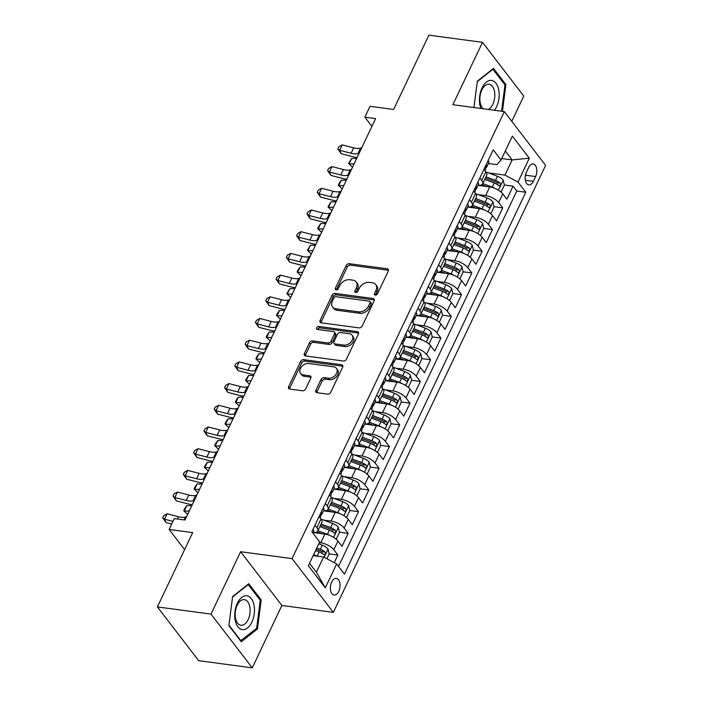 <?xml version="1.0" encoding="UTF-8"?>
<svg xmlns="http://www.w3.org/2000/svg" width="703" height="703" viewBox="0 0 703 703"><rect width="100%" height="100%" fill="white"/><g stroke="black" fill="none" stroke-linecap="round" stroke-linejoin="round"><path stroke-width="1.05" d="M375.297 295.111A1.801 1.292 -37.5 0 0 377.485 293.819L388.223 271.191A2.575 1.845 -37.5 0 0 388.17 269.337A2.575 1.845 -37.5 0 0 387.133 268.774L349.259 263.704A2.575 1.845 -37.5 0 0 346.14 265.549L335.401 288.186A1.801 1.292 -37.5 0 0 335.436 289.478A1.801 1.292 -37.5 0 0 336.166 289.873A1.801 1.292 -37.5 0 0 338.345 288.573L339.734 285.646A8.251 5.914 -37.5 0 1 349.707 279.732L352.862 280.154A8.251 5.914 -37.5 0 1 356.166 281.947A8.251 5.914 -37.5 0 1 356.359 287.879L354.962 290.805A1.801 1.292 -37.5 0 0 355.006 292.096A1.801 1.292 -37.5 0 0 355.736 292.492A1.801 1.292 -37.5 0 0 357.915 291.2L359.303 288.265A8.251 5.914 -37.5 0 1 369.277 282.36L372.432 282.782A8.251 5.914 -37.5 0 1 375.736 284.566A8.251 5.914 -37.5 0 1 375.929 290.497L374.532 293.423A1.801 1.292 -37.5 0 0 374.576 294.724A1.801 1.292 -37.5 0 0 375.297 295.111M338.793 591.364A8.41 4.772 97.6 0 0 336.342 578.384A8.41 4.772 97.6 0 0 331.658 582.066A8.41 4.772 97.6 0 0 334.11 595.046A8.41 4.772 97.6 0 0 338.793 591.364M315.893 390.288A2.575 1.845 -37.5 0 0 315.955 392.142A2.575 1.845 -37.5 0 0 316.991 392.696L327.616 394.119A2.575 1.845 -37.5 0 0 330.735 392.274L342.669 367.142A2.575 1.845 -37.5 0 0 342.607 365.288A2.575 1.845 -37.5 0 0 341.57 364.734L303.696 359.655A2.575 1.845 -37.5 0 0 300.585 361.509L288.643 386.641A2.575 1.845 -37.5 0 0 288.705 388.487A2.575 1.845 -37.5 0 0 289.741 389.049L302.58 390.771A2.575 1.845 -37.5 0 0 305.691 388.917L310.796 378.161A2.575 1.845 -37.5 0 0 310.744 376.316A2.575 1.845 -37.5 0 0 309.707 375.754L303.344 374.901A6.898 4.947 -37.5 0 1 300.576 373.407A6.898 4.947 -37.5 0 1 301.508 366.746A6.898 4.947 -37.5 0 1 308.749 363.504L333.688 366.843A6.898 4.947 -37.5 0 1 336.456 368.346A6.898 4.947 -37.5 0 1 335.516 374.998A6.898 4.947 -37.5 0 1 328.275 378.24L324.118 377.687A2.575 1.845 -37.5 0 0 321.007 379.532L315.893 390.288L317.009 391.738A2.575 1.845 -37.5 0 0 316.781 392.661M511.784 121.311L523.761 96.074L482.495 42.329L428.9 35.15L393.618 109.466L370.033 106.311L364.883 117.164L375.604 118.596L184.986 520.027L174.265 518.594L169.115 529.447L184.608 549.632M210.997 614.097L252.272 667.85L281.894 605.468L240.619 551.714L210.997 614.097L157.41 606.926L192.692 532.602L169.115 529.447M240.619 551.714L292.07 558.604L504.323 111.601L545.59 165.354L333.345 612.357L292.07 558.604M482.495 42.329L452.873 104.712L504.323 111.601M359.066 327.879A2.575 1.845 -37.5 0 0 362.186 326.034L374.119 300.902A2.575 1.845 -37.5 0 0 374.058 299.047A2.575 1.845 -37.5 0 0 373.029 298.494L335.146 293.415A2.575 1.845 -37.5 0 0 332.036 295.269L320.102 320.401A2.575 1.845 -37.5 0 0 320.155 322.246A2.575 1.845 -37.5 0 0 321.192 322.809L359.066 327.879M358.389 334.022L346.456 359.154A2.575 1.845 -37.5 0 1 343.345 360.999L305.462 355.929A2.575 1.845 -37.5 0 1 304.434 355.366A2.575 1.845 -37.5 0 1 304.373 353.521L309.478 342.765A2.575 1.845 -37.5 0 1 312.598 340.911L327.958 342.967A2.575 1.845 -37.5 0 0 331.069 341.122L334.461 333.987A2.575 1.845 -37.5 0 0 334.4 332.132A2.575 1.845 -37.5 0 0 333.371 331.579L317.378 329.435A1.801 1.292 -37.5 0 1 316.649 329.039A1.801 1.292 -37.5 0 1 316.895 327.299A1.801 1.292 -37.5 0 1 318.793 326.456L357.3 331.614A2.575 1.845 -37.5 0 1 358.337 332.168A2.575 1.845 -37.5 0 1 358.389 334.022M252.272 667.85L198.677 660.671L157.41 606.926M334.259 562.699L337.888 555.054L329.18 553.885M321.113 552.804L322.633 553.006M319.355 542.593L320.779 542.786A10.51 4.253 25.4 0 1 333.82 549.746L337.941 541.064L342.01 546.372L348.196 533.349L339.479 532.18M331.421 531.108L332.941 531.31M323.626 520.088L331.087 521.09A10.51 4.253 25.4 0 1 344.119 528.05L348.24 519.368L352.317 524.675L358.495 511.652L349.786 510.483M341.72 509.403L343.24 509.605M333.934 498.392L341.386 499.394A10.51 4.253 25.4 0 1 354.426 506.353L358.548 497.671L362.616 502.97L368.803 489.956L360.085 488.787M352.027 487.706L353.547 487.908M344.233 476.696L351.693 477.689A10.51 4.253 25.4 0 1 364.725 484.648L368.847 475.966L372.924 481.274L379.102 468.251L370.393 467.091M362.326 466.01L363.846 466.212M354.54 454.99L361.992 455.992A10.51 4.253 25.4 0 1 375.033 462.952L379.154 454.27L383.223 459.577L389.409 446.554L380.692 445.386M372.634 444.305L374.154 444.516M364.839 433.294L372.3 434.296A10.51 4.253 25.4 0 1 385.332 441.256L389.453 432.573L393.531 437.872L399.708 424.858L391 423.689M382.933 422.608L384.453 422.811M375.147 411.598L382.599 412.591A10.51 4.253 25.4 0 1 395.64 419.55L399.761 410.877L403.83 416.176L410.016 403.153L401.299 401.993M393.241 400.912L394.761 401.114M385.446 389.893L392.907 390.894A10.51 4.253 25.4 0 1 405.939 397.854L410.06 389.172L414.137 394.48L420.315 381.457L411.606 380.288M403.54 379.207L405.069 379.418M395.754 368.196L403.206 369.198A10.51 4.253 25.4 0 1 416.246 376.158L420.368 367.476L424.436 372.775L430.623 359.76L421.905 358.592M413.847 357.511L415.368 357.713M406.053 346.5L413.513 347.493A10.51 4.253 25.4 0 1 426.545 354.453L430.667 345.779L434.744 351.078L440.922 338.055L432.213 336.895M424.146 335.814L425.675 336.016M416.361 324.795L423.812 325.797A10.51 4.253 25.4 0 1 436.853 332.756L440.974 324.074L445.043 329.382L451.229 316.359L442.512 315.19M434.454 314.109L435.974 314.32M426.659 303.098L434.12 304.1A10.51 4.253 25.4 0 1 447.152 311.06L451.273 302.378L455.351 307.677L461.528 294.662L452.82 293.494M444.753 292.413L446.282 292.615M436.967 281.402L444.419 282.395A10.51 4.253 25.4 0 1 457.46 289.355L461.581 280.682L465.65 285.98L471.836 272.957L463.119 271.797M455.061 270.717L456.581 270.919M447.266 259.697L454.727 260.699A10.51 4.253 25.4 0 1 467.759 267.658L471.88 258.976L475.957 264.284L482.135 251.261L473.427 250.092M465.36 249.011L466.889 249.222M457.574 238.001L465.026 239.002A10.51 4.253 25.4 0 1 478.066 245.962L482.188 237.28L486.256 242.579L492.443 229.565L483.726 228.396M475.667 227.315L477.188 227.517M467.873 216.304L475.333 217.297A10.51 4.253 25.4 0 1 488.374 224.257L492.495 215.584L496.564 220.883L502.742 207.86L498.673 202.561A10.51 4.253 -154.6 0 0 485.641 195.601L478.181 194.599M485.975 205.619L487.495 205.821M494.033 206.7L502.742 207.86M337.941 541.064A10.51 4.253 -154.6 0 0 324.9 534.113L313.186 532.54M348.24 519.368A10.51 4.253 -154.6 0 0 335.208 512.408L323.494 510.844M358.548 497.671A10.51 4.253 -154.6 0 0 345.507 490.712L333.793 489.139M368.847 475.966A10.51 4.253 -154.6 0 0 355.815 469.015L344.101 467.442M379.154 454.27A10.51 4.253 -154.6 0 0 366.114 447.31L354.4 445.746M389.453 432.573A10.51 4.253 -154.6 0 0 376.421 425.614L364.708 424.041M399.761 410.877A10.51 4.253 -154.6 0 0 386.72 403.917L375.007 402.344M410.06 389.172A10.51 4.253 -154.6 0 0 397.028 382.212L385.314 380.648M420.368 367.476A10.51 4.253 -154.6 0 0 407.327 360.516L395.613 358.943M430.667 345.779A10.51 4.253 -154.6 0 0 417.635 338.82L405.921 337.247M440.974 324.074A10.51 4.253 -154.6 0 0 427.934 317.115L416.22 315.55M451.273 302.378A10.51 4.253 -154.6 0 0 438.241 295.418L426.528 293.845M461.581 280.682A10.51 4.253 -154.6 0 0 448.54 273.722L436.827 272.149M471.88 258.976A10.51 4.253 -154.6 0 0 458.848 252.017L447.134 250.453M482.188 237.28A10.51 4.253 -154.6 0 0 469.147 230.32L457.442 228.756M492.495 215.584A10.51 4.253 -154.6 0 0 479.455 208.624L467.741 207.051M528.665 167.542L526.398 172.314A8.146 4.622 97.6 0 0 528.779 184.889A8.146 4.622 97.6 0 0 533.313 181.321L535.581 176.55A8.146 4.622 97.6 0 0 533.208 163.975A8.146 4.622 97.6 0 0 528.665 167.542M309.531 563.27L316.394 572.207L323.6 557.013L336.64 563.973L344.444 574.14L525.791 192.235L517.979 182.068L504.947 175.109L488.48 172.903M336.64 563.973L325.304 587.84L308.353 565.766L319.689 541.89L311.877 531.723L493.216 149.818L501.028 159.985L512.364 136.118L529.315 158.201L517.979 182.068M338.53 566.433L516.784 191.031L513.049 186.163L506.863 199.186L502.794 193.879A10.51 4.253 -154.6 0 0 489.763 186.919L478.049 185.355M478.119 185.205A10.51 4.253 -154.6 0 0 482.636 183.843A10.51 4.253 -154.6 0 0 481.722 180.478L479.833 178.017M482.636 183.843L486.757 175.161A10.51 4.253 -154.6 0 0 485.843 171.804L483.954 169.335M314.97 525.203L316.86 527.663A10.51 4.253 25.4 0 1 317.782 531.029A10.51 4.253 25.4 0 1 313.257 532.391M317.782 531.029L321.904 522.347A10.51 4.253 -154.6 0 0 320.99 518.99L319.092 516.529M325.278 503.506L327.167 505.967A10.51 4.253 25.4 0 1 328.081 509.324A10.51 4.253 25.4 0 1 323.565 510.686M328.081 509.324L332.203 500.65A10.51 4.253 -154.6 0 0 331.289 497.285L329.399 494.824M335.577 481.81L337.475 484.27A10.51 4.253 25.4 0 1 338.389 487.627A10.51 4.253 25.4 0 1 333.863 488.989M338.389 487.627L342.51 478.945A10.51 4.253 -154.6 0 0 341.596 475.588L339.698 473.128M345.885 460.105L347.774 462.565A10.51 4.253 25.4 0 1 348.688 465.931A10.51 4.253 25.4 0 1 344.171 467.293M348.688 465.931L352.809 457.249A10.51 4.253 -154.6 0 0 351.895 453.892L350.006 451.431M356.184 438.408L358.082 440.869A10.51 4.253 25.4 0 1 358.996 444.226A10.51 4.253 25.4 0 1 354.479 445.588M358.996 444.226L363.117 435.552A10.51 4.253 -154.6 0 0 362.203 432.187L360.305 429.726M366.491 416.712L368.381 419.173A10.51 4.253 25.4 0 1 369.295 422.529A10.51 4.253 25.4 0 1 364.778 423.891M369.295 422.529L373.416 413.847A10.51 4.253 -154.6 0 0 372.502 410.49L370.613 408.03L374.884 399.286A6.96 2.821 25.4 0 1 375.437 401.439L373.478 405.569A6.96 2.821 -154.6 0 0 373.504 404.471L373.249 404.225M376.79 395.007L378.689 397.476A10.51 4.253 25.4 0 1 379.602 400.833A10.51 4.253 25.4 0 1 375.086 402.195M379.602 400.833L383.724 392.151A10.51 4.253 -154.6 0 0 382.81 388.794L380.912 386.334M387.098 373.311L388.987 375.771A10.51 4.253 25.4 0 1 389.91 379.128A10.51 4.253 25.4 0 1 385.385 380.49M389.91 379.128L394.031 370.455A10.51 4.253 -154.6 0 0 393.109 367.089L391.219 364.629L395.385 355.867M397.406 351.614L399.295 354.075A10.51 4.253 25.4 0 1 400.209 357.432A10.51 4.253 25.4 0 1 395.692 358.794M400.209 357.432L404.33 348.75A10.51 4.253 -154.6 0 0 403.417 345.393L401.527 342.932M407.705 329.909L409.594 332.378A10.51 4.253 25.4 0 1 410.517 335.735A10.51 4.253 25.4 0 1 405.991 337.097M410.517 335.735L414.638 327.053A10.51 4.253 -154.6 0 0 413.716 323.696L411.826 321.236M418.013 308.213L419.902 310.673A10.51 4.253 25.4 0 1 420.816 314.03A10.51 4.253 25.4 0 1 416.299 315.392M420.816 314.03L424.937 305.357A10.51 4.253 -154.6 0 0 424.023 302L422.134 299.531M428.312 286.516L430.201 288.977A10.51 4.253 25.4 0 1 431.124 292.334A10.51 4.253 25.4 0 1 426.598 293.696M431.124 292.334L435.245 283.652A10.51 4.253 -154.6 0 0 434.322 280.295L432.433 277.834M438.619 264.811L440.509 267.281A10.51 4.253 25.4 0 1 441.422 270.637A10.51 4.253 25.4 0 1 436.906 271.999M441.422 270.637L445.544 261.955A10.51 4.253 -154.6 0 0 444.63 258.599L442.741 256.138L446.897 247.368M448.918 243.115L450.808 245.575A10.51 4.253 25.4 0 1 451.73 248.941A10.51 4.253 25.4 0 1 447.205 250.303M451.73 248.941L455.852 240.259A10.51 4.253 -154.6 0 0 454.929 236.902L453.04 234.433L457.31 225.698A6.96 2.821 25.4 0 1 457.864 227.851L455.904 231.972A6.96 2.821 -154.6 0 0 455.931 230.874L455.676 230.637M459.226 221.419L461.115 223.879A10.51 4.253 25.4 0 1 462.029 227.236A10.51 4.253 25.4 0 1 457.512 228.598M462.029 227.236L466.151 218.554A10.51 4.253 -154.6 0 0 465.237 215.197L463.347 212.737L467.504 203.975M469.525 199.714L471.414 202.183A10.51 4.253 25.4 0 1 472.337 205.54A10.51 4.253 25.4 0 1 467.811 206.902M472.337 205.54L476.458 196.858A10.51 4.253 -154.6 0 0 475.536 193.501L473.646 191.04M488.374 224.257L492.443 229.565M478.066 245.962L482.135 251.261M467.759 267.658L471.836 272.957M457.46 289.355L461.528 294.662M447.152 311.06L451.229 316.359M436.853 332.756L440.922 338.055M426.545 354.453L430.623 359.76M416.246 376.158L420.315 381.457M405.939 397.854L410.016 403.153M395.64 419.55L399.708 424.858M385.332 441.256L389.409 446.554M375.033 462.952L379.102 468.251M364.725 484.648L368.803 489.956M354.426 506.353L358.495 511.652M344.119 528.05L348.196 533.349M333.82 549.746L337.888 555.054M323.6 557.013L313.169 555.616M504.947 175.109L512.153 159.924L505.299 150.987M501.722 158.518L512.153 159.924L529.315 158.201M488.418 163.509L496.916 164.651L501.028 159.985M281.894 605.468L333.345 612.357M364.883 117.164L371.922 126.338M496.274 183.914L497.794 184.124M504.341 184.994L513.049 186.163M516.784 191.031L525.791 192.235M325.304 587.84L316.394 572.207M502.452 111.355L505.896 84.562L493.462 68.376L477.311 81.223L473.927 107.533M241.296 641.804L257.456 628.957L261.182 599.923L248.757 583.736L232.605 596.583L228.87 625.608L241.296 641.804M504.561 84.386L505.896 84.562M259.855 599.738L261.182 599.923M256.156 628.781L257.456 628.957M375.551 295.128A1.801 1.292 -37.5 0 1 375.648 294.873L377.045 291.947A8.251 5.914 -37.5 0 0 376.852 286.024L375.736 284.566M356.166 281.947L357.282 283.397A8.251 5.914 -37.5 0 1 357.476 289.328L356.078 292.255A1.801 1.292 -37.5 0 0 355.982 292.501M388.46 270.268A2.575 1.845 -37.5 0 0 388.249 270.233L350.375 265.154A2.575 1.845 -37.5 0 0 347.256 267.008L336.509 289.636A1.801 1.292 -37.5 0 0 336.412 289.882M374.348 299.979A2.575 1.845 -37.5 0 0 374.145 299.944L336.262 294.873A2.575 1.845 -37.5 0 0 333.152 296.719L321.218 321.851A2.575 1.845 -37.5 0 0 320.981 322.774M370.059 302.852A1.801 1.292 -37.5 0 0 370.015 301.552A1.801 1.292 -37.5 0 0 369.295 301.165L336.052 296.71A1.801 1.292 -37.5 0 0 333.863 298.002L332.405 301.086A8.251 5.914 -37.5 0 0 332.589 307.018A8.251 5.914 -37.5 0 0 335.902 308.81L358.627 311.851A8.251 5.914 -37.5 0 0 368.592 305.937L370.059 302.852L371.175 304.302A1.801 1.292 -37.5 0 0 371.131 303.002L370.015 301.552M332.589 307.018L333.705 308.468A8.251 5.914 -37.5 0 0 337.009 310.26L335.902 308.81M371.175 304.302L369.708 307.387A8.251 5.914 -37.5 0 1 359.743 313.301L337.009 310.26M334.4 332.132L335.516 333.591A2.575 1.845 -37.5 0 1 335.577 335.436L332.185 342.572A2.575 1.845 -37.5 0 1 329.074 344.426L313.714 342.37A2.575 1.845 -37.5 0 0 310.594 344.215L305.489 354.971A2.575 1.845 -37.5 0 0 305.26 355.894M358.627 333.099A2.575 1.845 -37.5 0 0 358.416 333.064L319.909 327.906A1.801 1.292 -37.5 0 0 317.624 329.47M343.899 345.103A6.898 4.947 -37.5 0 0 351.14 341.86A6.898 4.947 -37.5 0 0 352.071 335.208A6.898 4.947 -37.5 0 0 349.312 333.714L340.524 332.537A2.575 1.845 -37.5 0 0 337.405 334.382L334.022 341.517A2.575 1.845 -37.5 0 0 334.074 343.372A2.575 1.845 -37.5 0 0 335.111 343.925L343.899 345.103L345.015 346.561A6.898 4.947 -37.5 0 0 352.256 343.319A6.898 4.947 -37.5 0 0 353.187 336.658L352.071 335.208M334.074 343.372L335.19 344.822A2.575 1.845 -37.5 0 0 336.227 345.384L335.111 343.925M345.015 346.561L336.227 345.384M336.456 368.346L337.572 369.796A6.898 4.947 -37.5 0 1 336.632 376.448A6.898 4.947 -37.5 0 1 329.391 379.69L325.234 379.137A2.575 1.845 -37.5 0 0 322.123 380.982L317.009 391.738M300.576 373.407L301.692 374.857A6.898 4.947 -37.5 0 0 304.452 376.351L303.344 374.901M311.025 377.247A2.575 1.845 -37.5 0 0 310.823 377.203L304.452 376.351M342.897 366.219A2.575 1.845 -37.5 0 0 342.686 366.184L304.812 361.114A2.575 1.845 -37.5 0 0 301.692 362.959L289.759 388.091A2.575 1.845 -37.5 0 0 289.531 389.014M500.237 191.418L501.283 191.647L504.367 185.144L503.172 180.065A6.96 2.821 -154.6 0 0 497.452 176.277L485.958 171.954M494.974 188.413A6.96 2.821 -154.6 0 0 492.302 187.13L482.776 183.545M486.652 186.506L481.827 184.687M484.736 179.423L494.262 183.008A6.96 2.821 25.4 0 1 498.875 185.671C500.501 185.97 500.905 185.1 500.114 183.061A6.96 2.821 -154.6 0 0 495.501 180.399L485.975 176.822M485.369 178.096L495.545 181.919A3.55 1.432 25.4 0 1 497.03 182.648L500.114 183.061M498.875 185.671L499.446 185.952M351.641 158.518L349.066 163.94L348.609 163.474L351.641 158.518L356.702 158.395M352.519 167.209L349.066 163.94L354.127 163.825M501.283 191.647L500.387 191.532M488.11 160.574L488.225 160.6A6.96 2.821 25.4 0 1 488.778 162.753L486.819 166.875A6.96 2.821 -154.6 0 0 486.836 165.776L486.59 165.539M485.509 167.727L485.72 167.674A6.96 2.821 -154.6 0 0 486.819 166.875M486.195 165.688L486.836 165.776C485.922 165.574 485.509 166.435 485.606 168.377A6.96 2.821 25.4 0 1 485.58 169.476L485 170.706M359.145 153.245L357.959 153.606A13.137 5.316 25.4 0 1 351.105 153.263L339.672 150.319L341.201 153.702L352.634 156.646A19.702 7.979 -154.6 0 0 357.133 157.49M361.729 147.815L360.534 148.184A13.137 5.316 25.4 0 1 353.679 147.841L342.247 144.897L339.672 150.319L337.862 148.922L338.899 146.751L342.247 144.897M341.201 153.702L337.862 148.922M494.455 110.283A17.074 9.693 97.6 0 0 496.555 106.794A17.074 9.693 97.6 0 0 496.002 83.253A17.074 9.693 97.6 0 0 482.056 87.91A17.074 9.693 97.6 0 0 480.94 108.473M488.26 109.448A12.926 7.338 97.6 0 0 492.847 104.237A12.926 7.338 97.6 0 0 489.068 84.281A12.926 7.338 97.6 0 0 481.863 89.94A12.926 7.338 97.6 0 0 483.225 108.78M473.945 107.533L477.267 81.671L492.917 69.228L504.965 84.905L501.582 111.241M492.478 69.166L492.917 69.228M254.029 605.213A17.074 9.693 97.6 0 0 241.674 597.48A17.074 9.693 97.6 0 0 235.171 620.204A17.074 9.693 97.6 0 0 247.526 627.937A17.074 9.693 97.6 0 0 254.029 605.213M249.785 606.777A12.926 7.338 97.6 0 0 244.363 599.633A12.926 7.338 97.6 0 0 237.183 605.248A12.926 7.338 97.6 0 0 235.514 618.122A12.926 7.338 97.6 0 0 240.927 625.257A12.926 7.338 97.6 0 0 248.115 619.651A12.926 7.338 97.6 0 0 249.785 606.777M240.988 640.837L228.95 625.152L232.561 597.023L248.212 584.58L260.251 600.265L256.639 628.394L240.514 640.776M247.772 584.518L248.212 584.58M489.929 213.114L490.975 213.352L494.068 206.84L492.865 201.761A6.96 2.821 -154.6 0 0 487.153 197.982L475.65 193.65M484.675 210.109A6.96 2.821 -154.6 0 0 482.003 208.826L472.478 205.241M476.353 208.202L471.52 206.392M474.428 201.12L483.954 204.705A6.96 2.821 25.4 0 1 488.567 207.367C490.193 207.666 490.606 206.796 489.806 204.766A6.96 2.821 -154.6 0 0 485.193 202.104L475.667 198.518M475.061 199.793L485.237 203.624A3.55 1.432 25.4 0 1 486.722 204.353L489.806 204.766M488.567 207.367L489.139 207.649M341.333 180.214L338.758 185.636L338.31 185.179L339.338 183.008L341.333 180.214L346.394 180.1M342.212 188.905L338.758 185.636L343.82 185.522M490.975 213.352L490.079 213.229M479.622 234.811L480.676 235.048L483.761 228.537L482.566 223.466A6.96 2.821 -154.6 0 0 476.845 219.679L465.351 215.355M474.367 231.814A6.96 2.821 -154.6 0 0 471.695 230.531L462.17 226.946M466.045 229.907L461.221 228.088M464.129 222.825L473.655 226.401A6.96 2.821 25.4 0 1 478.268 229.064C479.885 229.363 480.298 228.501 479.508 226.463A6.96 2.821 -154.6 0 0 474.894 223.8L465.368 220.215M464.762 221.489L474.938 225.32A3.55 1.432 25.4 0 1 476.423 226.05L479.508 226.463M478.268 229.064L478.84 229.345M331.034 201.91L328.45 207.341L328.002 206.875L331.034 201.91L336.096 201.796M331.913 210.61L328.45 207.341L333.521 207.218M480.676 235.048L479.78 234.925M469.323 256.516L470.369 256.744L473.462 250.242L472.258 245.162A6.96 2.821 -154.6 0 0 466.546 241.375L455.043 237.052M464.068 253.511A6.96 2.821 -154.6 0 0 461.396 252.228L451.871 248.642M455.746 251.604L450.913 249.785M453.822 244.521L463.347 248.106A6.96 2.821 25.4 0 1 467.961 250.769C469.586 251.068 469.999 250.198 469.2 248.159A6.96 2.821 -154.6 0 0 464.586 245.496L455.061 241.92M454.454 243.194L464.63 247.017A3.55 1.432 25.4 0 1 466.115 247.746L469.2 248.159M467.961 250.769L468.532 251.05M320.726 223.616L318.151 229.037L317.703 228.572L318.731 226.401L320.726 223.616L325.788 223.492M321.605 232.306L318.151 229.037L323.213 228.923M470.369 256.744L469.472 256.63M459.015 278.212L460.07 278.45L463.154 271.938L461.959 266.859A6.96 2.821 -154.6 0 0 456.238 263.08L444.744 258.748M453.76 275.207A6.96 2.821 -154.6 0 0 451.089 273.924L441.563 270.339M445.438 273.3L440.614 271.49M443.523 266.217L453.048 269.803A6.96 2.821 25.4 0 1 457.662 272.465C459.279 272.764 459.692 271.894 458.901 269.864A6.96 2.821 -154.6 0 0 454.287 267.202L444.753 263.616M444.155 264.89L454.331 268.722A3.55 1.432 25.4 0 1 455.816 269.451L458.901 269.864M457.662 272.465L458.233 272.746M310.427 245.312L307.844 250.734L307.396 250.277L310.427 245.312L315.489 245.198M311.306 254.003L307.844 250.734L312.914 250.619M460.07 278.45L459.173 278.326M477.812 182.27L477.917 182.297A6.96 2.821 25.4 0 1 478.471 184.45L476.52 188.571A6.96 2.821 -154.6 0 0 476.537 187.473L476.291 187.235M475.21 189.432L475.421 189.371A6.96 2.821 -154.6 0 0 476.52 188.571M475.896 187.393L476.537 187.473C475.615 187.27 475.202 188.14 475.298 190.082A6.96 2.821 25.4 0 1 475.281 191.181L474.701 192.402M348.846 174.942L347.66 175.302A13.137 5.316 25.4 0 1 340.797 174.968L329.373 172.024L330.902 175.399L342.326 178.351A19.702 7.979 -154.6 0 0 346.834 179.186M351.421 169.52L350.235 169.88A13.137 5.316 25.4 0 1 343.372 169.537L331.948 166.593L329.373 172.024L327.563 170.627L328.591 168.456L331.948 166.593M330.902 175.399L327.563 170.627M467.539 203.975L467.618 204.002A6.96 2.821 25.4 0 1 468.172 206.146L466.212 210.276A6.96 2.821 -154.6 0 0 466.23 209.178L465.984 208.94M464.903 211.128L465.114 211.067A6.96 2.821 -154.6 0 0 466.212 210.276M465.588 209.09L466.23 209.178C465.316 208.967 464.903 209.837 464.999 211.779A6.96 2.821 25.4 0 1 464.973 212.877L464.393 214.107M338.538 196.638L337.352 197.007A13.137 5.316 25.4 0 1 330.498 196.664L319.065 193.72L320.594 197.104L332.027 200.047A19.702 7.979 -154.6 0 0 336.526 200.882M341.122 191.216L339.927 191.576A13.137 5.316 25.4 0 1 333.073 191.242L321.64 188.29L319.065 193.72L317.255 192.323L318.292 190.153L321.64 188.29M320.594 197.104L317.255 192.323M454.604 232.825L454.815 232.763A6.96 2.821 -154.6 0 0 455.904 231.972M455.289 230.786L455.931 230.874C455.008 230.672 454.595 231.533 454.692 233.475A6.96 2.821 25.4 0 1 454.674 234.574L454.094 235.804M328.239 218.343L327.053 218.703A13.137 5.316 25.4 0 1 320.19 218.361L308.766 215.417L310.295 218.8L321.719 221.744A19.702 7.979 -154.6 0 0 326.227 222.587M330.814 212.912L329.628 213.273A13.137 5.316 25.4 0 1 322.765 212.939L311.341 209.995L308.766 215.417L306.956 214.02L307.984 211.849L311.341 209.995M310.295 218.8L306.956 214.02M446.932 247.377L447.011 247.394A6.96 2.821 25.4 0 1 447.565 249.547L445.605 253.669A6.96 2.821 -154.6 0 0 445.623 252.57L445.377 252.333M444.296 254.53L444.507 254.468A6.96 2.821 -154.6 0 0 445.605 253.669M444.981 252.491L445.623 252.57C444.709 252.368 444.296 253.238 444.384 255.18A6.96 2.821 25.4 0 1 444.366 256.279L443.786 257.5M317.932 240.039L316.745 240.4A13.137 5.316 25.4 0 1 309.891 240.066L298.459 237.113L299.988 240.496L311.42 243.449A19.702 7.979 -154.6 0 0 315.919 244.284M320.515 234.617L319.32 234.978A13.137 5.316 25.4 0 1 312.466 234.635L301.033 231.691L298.459 237.113L296.648 235.725L297.685 233.554L301.033 231.691M299.988 240.496L296.648 235.725M448.716 299.909L449.762 300.146L452.855 293.634L451.651 288.564A6.96 2.821 -154.6 0 0 445.939 284.777L434.436 280.453M443.461 296.912A6.96 2.821 -154.6 0 0 440.79 295.629L431.255 292.044M435.139 295.005L430.306 293.186M433.215 287.914L442.741 291.499A6.96 2.821 25.4 0 1 447.354 294.162C448.98 294.46 449.393 293.59 448.593 291.56A6.96 2.821 -154.6 0 0 443.98 288.898L434.454 285.313M433.848 286.587L444.024 290.418A3.55 1.432 25.4 0 1 445.509 291.147L448.593 291.56M447.354 294.162L447.925 294.443M300.119 267.008L297.545 272.439L297.097 271.973L298.125 269.803L300.119 267.008L305.181 266.894M300.998 275.708L297.545 272.439L302.606 272.316M449.762 300.146L448.866 300.023M432.45 277.861L436.704 269.091A6.96 2.821 25.4 0 1 437.257 271.244L435.298 275.374A6.96 2.821 -154.6 0 0 435.324 274.275L435.069 274.029M433.997 276.226L434.208 276.165A6.96 2.821 -154.6 0 0 435.298 275.374M434.682 274.188L435.324 274.275C434.401 274.065 433.988 274.935 434.085 276.877A6.96 2.821 25.4 0 1 434.067 277.975L433.479 279.205M307.633 261.736L306.446 262.096A13.137 5.316 25.4 0 1 299.583 261.762L288.16 258.818L289.68 262.201L301.112 265.145A19.702 7.979 -154.6 0 0 305.62 265.98M310.208 256.314L309.021 256.674A13.137 5.316 25.4 0 1 302.158 256.34L290.734 253.388L288.16 258.818L286.349 257.421L287.378 255.251L290.734 253.388M289.68 262.201L286.349 257.421M438.408 321.605L439.463 321.842L442.547 315.339L441.352 310.26A6.96 2.821 -154.6 0 0 435.632 306.473L424.137 302.149M433.153 318.608A6.96 2.821 -154.6 0 0 430.482 317.325L420.956 313.74M424.832 316.702L420.007 314.882M422.916 309.619L432.442 313.204A6.96 2.821 25.4 0 1 437.055 315.858C438.672 316.165 439.085 315.296 438.294 313.257A6.96 2.821 -154.6 0 0 433.681 310.594L424.146 307.009M423.549 308.292L433.725 312.114A3.55 1.432 25.4 0 1 435.21 312.844L438.294 313.257M437.055 315.858L437.626 316.148M289.821 288.713L287.237 294.135L286.789 293.669L289.821 288.713L294.882 288.59M290.699 297.404L287.237 294.135L292.307 294.021M439.463 321.842L438.567 321.728M426.29 290.77L426.405 290.796A6.96 2.821 25.4 0 1 426.958 292.949L424.999 297.07A6.96 2.821 -154.6 0 0 425.016 295.972L424.77 295.735M423.689 297.923L423.9 297.861A6.96 2.821 -154.6 0 0 424.999 297.07M424.375 295.884L425.016 295.972C424.094 295.77 423.689 296.631 423.777 298.573A6.96 2.821 25.4 0 1 423.76 299.671L423.18 300.902M297.325 283.441L296.139 283.801A13.137 5.316 25.4 0 1 289.284 283.458L277.852 280.515L279.381 283.898L290.814 286.842A19.702 7.979 -154.6 0 0 295.313 287.676M299.9 278.01L298.713 278.37A13.137 5.316 25.4 0 1 291.859 278.036L280.427 275.093L277.852 280.515L276.042 279.117L277.079 276.947L280.427 275.093M279.381 283.898L276.042 279.117M428.109 343.31L429.155 343.547L432.248 337.036L431.044 331.957A6.96 2.821 -154.6 0 0 425.333 328.169L413.83 323.846M422.855 340.305A6.96 2.821 -154.6 0 0 420.183 339.022L410.649 335.436M414.533 338.398L409.7 336.588M412.608 331.315L422.134 334.9A6.96 2.821 25.4 0 1 426.747 337.563C428.373 337.862 428.786 336.992 427.986 334.953A6.96 2.821 -154.6 0 0 423.373 332.299L413.847 328.714M413.241 329.988L423.417 333.82A3.55 1.432 25.4 0 1 424.902 334.54L427.986 334.953M426.747 337.563L427.319 337.844M279.513 310.41L276.938 315.832L276.49 315.375L277.518 313.204L279.513 310.41L284.574 310.287M280.392 319.1L276.938 315.832L282 315.717M429.155 343.547L428.259 343.424M411.844 321.262L416.097 312.492A6.96 2.821 25.4 0 1 416.651 314.645L414.691 318.767A6.96 2.821 -154.6 0 0 414.717 317.668L414.462 317.431M413.39 319.619L413.601 319.566A6.96 2.821 -154.6 0 0 414.691 318.767M414.076 317.58L414.717 317.668C413.795 317.466 413.382 318.336 413.478 320.278A6.96 2.821 25.4 0 1 413.461 321.376L412.872 322.598M287.026 305.137L285.84 305.497A13.137 5.316 25.4 0 1 278.977 305.164L267.553 302.211L269.073 305.594L280.506 308.547A19.702 7.979 -154.6 0 0 285.014 309.382M289.601 299.715L288.415 300.076A13.137 5.316 25.4 0 1 281.551 299.733L270.128 296.789L267.553 302.211L265.743 300.814L266.771 298.652L270.128 296.789M269.073 305.594L265.743 300.814M417.802 365.006L418.847 365.244L421.941 358.732L420.746 353.662A6.96 2.821 -154.6 0 0 415.025 349.874L403.531 345.551M412.547 362.01A6.96 2.821 -154.6 0 0 409.875 360.718L400.35 357.142M404.225 360.103L399.401 358.284M402.309 353.011L411.835 356.597A6.96 2.821 25.4 0 1 416.448 359.259C418.065 359.558 418.478 358.688 417.687 356.658A6.96 2.821 -154.6 0 0 413.074 353.996L403.54 350.41M402.933 351.685L413.118 355.516A3.55 1.432 25.4 0 1 414.594 356.245L417.687 356.658M416.448 359.259L417.02 359.541M269.214 332.106L266.63 337.537L266.182 337.071L267.21 334.9L269.214 332.106L274.275 331.992M270.093 340.806L266.63 337.537L271.701 337.414M418.847 365.244L417.951 365.121M405.684 334.171L405.798 334.189A6.96 2.821 25.4 0 1 406.352 336.342L404.392 340.472A6.96 2.821 -154.6 0 0 404.41 339.373L404.163 339.127M403.083 341.324L403.294 341.263A6.96 2.821 -154.6 0 0 404.392 340.472M403.768 339.285L404.41 339.373C403.487 339.162 403.083 340.032 403.171 341.974A6.96 2.821 25.4 0 1 403.153 343.073L402.573 344.294M276.718 326.833L275.532 327.194A13.137 5.316 25.4 0 1 268.678 326.86L257.245 323.916L258.774 327.299L270.198 330.243A19.702 7.979 -154.6 0 0 274.706 331.078M279.293 321.412L278.107 321.772A13.137 5.316 25.4 0 1 271.253 321.438L259.82 318.485L257.245 323.916L255.435 322.519L256.472 320.348L259.82 318.485M258.774 327.299L255.435 322.519M407.503 386.703L408.548 386.94L411.642 380.437L410.438 375.358A6.96 2.821 -154.6 0 0 404.726 371.571L393.223 367.247M402.248 383.706A6.96 2.821 -154.6 0 0 399.576 382.423L390.042 378.838M393.926 381.799L389.093 379.98M392.002 374.717L401.527 378.302A6.96 2.821 25.4 0 1 406.141 380.956C407.766 381.263 408.179 380.393 407.38 378.355A6.96 2.821 -154.6 0 0 402.766 375.692L393.241 372.107M392.634 373.39L402.81 377.212A3.55 1.432 25.4 0 1 404.295 377.942L407.38 378.355M406.141 380.956L406.712 381.237M258.906 353.811L256.331 359.233L255.883 358.767L256.911 356.597L258.906 353.811L263.968 353.688M259.785 362.502L256.331 359.233L261.393 359.11M408.548 386.94L407.652 386.826M395.411 355.876L395.49 355.894A6.96 2.821 25.4 0 1 396.044 358.047L394.084 362.168A6.96 2.821 -154.6 0 0 394.111 361.07L393.856 360.832M392.784 363.02L392.995 362.959A6.96 2.821 -154.6 0 0 394.084 362.168M393.469 360.982L394.111 361.07C393.188 360.867 392.775 361.729 392.872 363.671A6.96 2.821 25.4 0 1 392.854 364.769L392.265 365.999M266.419 348.539L265.233 348.899A13.137 5.316 25.4 0 1 258.37 348.556L246.946 345.612L248.467 348.996L259.899 351.939A19.702 7.979 -154.6 0 0 264.407 352.774M268.994 343.108L267.808 343.468A13.137 5.316 25.4 0 1 260.945 343.134L249.521 340.19L246.946 345.612L245.136 344.215L246.164 342.045L249.521 340.19M248.467 348.996L245.136 344.215M397.195 408.408L398.241 408.645L401.334 402.134L400.13 397.054A6.96 2.821 -154.6 0 0 394.418 393.267L382.924 388.944M391.94 405.403A6.96 2.821 -154.6 0 0 389.269 404.12L379.743 400.534M383.618 403.496L378.794 401.685M381.703 396.413L391.228 399.998A6.96 2.821 25.4 0 1 395.842 402.661C397.459 402.96 397.872 402.09 397.072 400.051A6.96 2.821 -154.6 0 0 392.467 397.397L382.933 393.812M382.327 395.086L392.511 398.917A3.55 1.432 25.4 0 1 393.988 399.638L397.072 400.051M395.842 402.661L396.413 402.942M248.598 375.507L246.024 380.929L245.575 380.472L246.604 378.302L248.598 375.507L253.669 375.384M249.486 384.198L246.024 380.929L251.094 380.815M398.241 408.645L397.344 408.522M385.077 377.564L385.191 377.59A6.96 2.821 25.4 0 1 385.745 379.743L383.785 383.864A6.96 2.821 -154.6 0 0 383.803 382.766L383.557 382.529M382.476 384.717L382.687 384.664A6.96 2.821 -154.6 0 0 383.785 383.864M383.161 382.678L383.803 382.766C382.88 382.564 382.467 383.434 382.564 385.376A6.96 2.821 25.4 0 1 382.546 386.474L381.966 387.696M256.112 370.235L254.925 370.595A13.137 5.316 25.4 0 1 248.071 370.261L236.639 367.309L238.168 370.692L249.591 373.636A19.702 7.979 -154.6 0 0 254.099 374.479M258.686 364.813L257.5 365.173A13.137 5.316 25.4 0 1 250.646 364.831L239.213 361.887L236.639 367.309L234.828 365.911L235.856 363.75L239.213 361.887M238.168 370.692L234.828 365.911M386.896 430.104L387.942 430.341L391.035 423.83L389.831 418.76A6.96 2.821 -154.6 0 0 384.119 414.972L372.616 410.64M381.641 427.108A6.96 2.821 -154.6 0 0 378.97 425.816L369.435 422.239M373.319 425.201L368.486 423.382M371.395 418.109L380.921 421.695A6.96 2.821 25.4 0 1 385.534 424.357C387.16 424.656 387.573 423.786 386.773 421.756A6.96 2.821 -154.6 0 0 382.16 419.093L372.634 415.508M372.028 416.782L382.204 420.614A3.55 1.432 25.4 0 1 383.689 421.343L386.773 421.756M385.534 424.357L386.105 424.638M238.299 397.204L235.725 402.634L235.277 402.169L236.305 399.998L238.299 397.204L243.361 397.09M239.178 405.903L235.725 402.634L240.786 402.511M387.942 430.341L387.045 430.218M372.177 406.422L372.388 406.36A6.96 2.821 -154.6 0 0 373.478 405.569M372.862 404.383L373.504 404.471C372.581 404.26 372.168 405.13 372.265 407.072A6.96 2.821 25.4 0 1 372.247 408.171L371.659 409.392M245.813 391.931L244.618 392.292A13.137 5.316 25.4 0 1 237.763 391.958L226.331 389.014L227.86 392.388L239.292 395.341A19.702 7.979 -154.6 0 0 243.792 396.176M248.387 386.509L247.201 386.87A13.137 5.316 25.4 0 1 240.338 386.536L228.914 383.583L226.331 389.014L224.529 387.617L225.558 385.446L228.914 383.583M227.86 392.388L224.529 387.617M376.588 451.801L377.634 452.038L380.727 445.526L379.523 440.456A6.96 2.821 -154.6 0 0 373.811 436.668L362.317 432.345M371.333 448.804A6.96 2.821 -154.6 0 0 368.662 447.521L359.136 443.936M363.012 446.897L358.187 445.078M361.096 439.814L370.622 443.4A6.96 2.821 25.4 0 1 375.235 446.054C376.852 446.352 377.265 445.491 376.465 443.452A6.96 2.821 -154.6 0 0 371.852 440.79L362.326 437.204M361.72 438.487L371.896 442.31A3.55 1.432 25.4 0 1 373.381 443.039L376.465 443.452M375.235 446.054L375.806 446.335M227.992 418.9L225.417 424.331L224.969 423.865L225.997 421.695L227.992 418.9L233.062 418.786M228.879 427.6L225.417 424.331L230.487 424.208M377.634 452.038L376.738 451.924M364.47 420.965L364.585 420.992A6.96 2.821 25.4 0 1 365.138 423.144L363.179 427.266A6.96 2.821 -154.6 0 0 363.196 426.167L362.95 425.93M361.869 428.118L362.08 428.057A6.96 2.821 -154.6 0 0 363.179 427.266M362.555 426.08L363.196 426.167C362.273 425.956 361.86 426.826 361.957 428.768A6.96 2.821 25.4 0 1 361.94 429.867L361.36 431.097M235.505 413.636L234.319 413.997A13.137 5.316 25.4 0 1 227.464 413.654L216.032 410.71L217.561 414.093L228.985 417.037A19.702 7.979 -154.6 0 0 233.493 417.872M238.08 408.206L236.893 408.566A13.137 5.316 25.4 0 1 230.039 408.232L218.607 405.288L216.032 410.71L214.222 409.313L215.25 407.142L218.607 405.288M217.561 414.093L214.222 409.313M366.289 473.506L367.335 473.743L370.428 467.231L369.224 462.152A6.96 2.821 -154.6 0 0 363.513 458.365L352.01 454.041M361.034 470.5A6.96 2.821 -154.6 0 0 358.354 469.217L348.829 465.632M352.704 468.593L347.88 466.783M350.788 461.511L360.314 465.096A6.96 2.821 25.4 0 1 364.927 467.759C366.553 468.057 366.966 467.187 366.166 465.149A6.96 2.821 -154.6 0 0 361.553 462.495L352.027 458.91M351.421 460.184L361.597 464.015A3.55 1.432 25.4 0 1 363.082 464.736L366.166 465.149M364.927 467.759L365.498 468.04M217.693 440.605L215.118 446.027L214.67 445.57L215.698 443.4L217.693 440.605L222.754 440.482M218.571 449.296L215.118 446.027L220.18 445.913M367.335 473.743L366.439 473.62M350.024 451.458L354.277 442.688A6.96 2.821 25.4 0 1 354.83 444.841L352.871 448.962A6.96 2.821 -154.6 0 0 352.897 447.864L352.642 447.626M351.562 449.815L351.781 449.762A6.96 2.821 -154.6 0 0 352.871 448.962M352.256 447.776L352.897 447.864C351.975 447.662 351.562 448.532 351.658 450.465A6.96 2.821 25.4 0 1 351.641 451.563L351.052 452.794M225.206 435.333L224.011 435.693A13.137 5.316 25.4 0 1 217.157 435.359L205.724 432.407L207.253 435.79L218.686 438.734A19.702 7.979 -154.6 0 0 223.185 439.577M227.781 429.911L226.594 430.271A13.137 5.316 25.4 0 1 219.731 429.928L208.308 426.985L205.724 432.407L203.923 431.009L204.951 428.839L208.308 426.985M207.253 435.79L203.923 431.009M355.982 495.202L357.027 495.439L360.121 488.928L358.917 483.857A6.96 2.821 -154.6 0 0 353.205 480.07L341.711 475.738M350.727 492.197A6.96 2.821 -154.6 0 0 348.055 490.914L338.53 487.337M342.405 490.299L337.572 488.48M340.489 483.207L350.015 486.792A6.96 2.821 25.4 0 1 354.628 489.455C356.245 489.754 356.658 488.884 355.859 486.854A6.96 2.821 -154.6 0 0 351.245 484.191L341.72 480.606M341.113 481.88L351.289 485.711A3.55 1.432 25.4 0 1 352.774 486.441L355.859 486.854M354.628 489.455L355.2 489.736M207.385 462.302L204.81 467.723L204.362 467.267L205.39 465.096L207.385 462.302L212.455 462.187M208.264 471.001L204.81 467.723L209.881 467.609M357.027 495.439L356.131 495.316M343.864 464.358L343.978 464.384A6.96 2.821 25.4 0 1 344.532 466.537L342.572 470.659A6.96 2.821 -154.6 0 0 342.589 469.56L342.343 469.323M341.263 471.52L341.473 471.458A6.96 2.821 -154.6 0 0 342.572 470.659M341.948 469.481L342.589 469.56C341.667 469.358 341.254 470.228 341.35 472.17A6.96 2.821 25.4 0 1 341.333 473.268L340.753 474.49M214.898 457.029L213.712 457.389A13.137 5.316 25.4 0 1 206.849 457.055L195.425 454.112L196.954 457.486L208.378 460.439A19.702 7.979 -154.6 0 0 212.886 461.273M217.473 451.607L216.287 451.967A13.137 5.316 25.4 0 1 209.432 451.634L198 448.681L195.425 454.112L193.615 452.714L194.643 450.544L198 448.681M196.954 457.486L193.615 452.714M345.683 516.898L346.728 517.136L349.822 510.624L348.618 505.554A6.96 2.821 -154.6 0 0 342.906 501.766L331.403 497.443M340.428 513.902A6.96 2.821 -154.6 0 0 337.748 512.619L328.222 509.034M332.097 511.995L327.273 510.176M330.182 504.912L339.707 508.497A6.96 2.821 25.4 0 1 344.321 511.151C345.946 511.45 346.359 510.589 345.56 508.55A6.96 2.821 -154.6 0 0 340.946 505.888L331.421 502.302M330.814 503.585L340.99 507.408A3.55 1.432 25.4 0 1 342.475 508.137L345.56 508.55M344.321 511.151L344.892 511.433M197.086 483.998L194.511 489.429L194.063 488.963L195.091 486.792L197.086 483.998L202.148 483.884M197.965 492.698L194.511 489.429L199.573 489.306M346.728 517.136L345.832 517.021M329.417 494.85L333.67 486.089A6.96 2.821 25.4 0 1 334.224 488.242L332.264 492.364A6.96 2.821 -154.6 0 0 332.282 491.265L332.036 491.028M330.955 493.216L331.166 493.155A6.96 2.821 -154.6 0 0 332.264 492.364M331.649 491.177L332.282 491.265C331.368 491.054 330.955 491.924 331.051 493.866A6.96 2.821 25.4 0 1 331.034 494.965L330.445 496.195M204.599 478.734L203.404 479.095A13.137 5.316 25.4 0 1 196.55 478.752L185.117 475.808L186.647 479.191L198.079 482.135A19.702 7.979 -154.6 0 0 202.578 482.97M207.174 473.304L205.988 473.664A13.137 5.316 25.4 0 1 199.125 473.33L187.701 470.386L185.117 475.808L183.316 474.411L184.344 472.24L187.701 470.386M186.647 479.191L183.316 474.411M335.375 538.603L336.421 538.841L339.514 532.329L338.31 527.25A6.96 2.821 -154.6 0 0 332.598 523.463L321.104 519.139M330.12 535.598A6.96 2.821 -154.6 0 0 327.449 534.315L317.923 530.73M321.798 533.691L316.965 531.872M319.883 526.609L329.408 530.194A6.96 2.821 25.4 0 1 334.022 532.856C335.639 533.155 336.052 532.285 335.252 530.247A6.96 2.821 -154.6 0 0 330.638 527.593L321.113 524.007M320.506 525.282L330.682 529.104A3.55 1.432 25.4 0 1 332.168 529.834L335.252 530.247M334.022 532.856L334.593 533.138M186.778 505.703L184.204 511.125L183.755 510.668L184.784 508.497L186.778 505.703L191.849 505.58M187.657 514.394L184.204 511.125L189.274 511.011M336.421 538.841L335.524 538.718M323.257 507.759L323.371 507.786A6.96 2.821 25.4 0 1 323.925 509.939L321.965 514.06A6.96 2.821 -154.6 0 0 321.983 512.962L321.737 512.724M320.656 514.912L320.867 514.86A6.96 2.821 -154.6 0 0 321.965 514.06M321.341 512.874L321.983 512.962C321.06 512.759 320.647 513.629 320.744 515.563A6.96 2.821 25.4 0 1 320.726 516.661L320.146 517.891M194.292 500.431L193.105 500.791A13.137 5.316 25.4 0 1 186.242 500.457L174.819 497.504L176.348 500.888L187.771 503.831A19.702 7.979 -154.6 0 0 192.279 504.675M196.866 495.009L195.68 495.369A13.137 5.316 25.4 0 1 188.826 495.026L177.393 492.082L174.819 497.504L173.008 496.107L174.036 493.937L177.393 492.082M176.348 500.888L173.008 496.107M326.948 558.797L329.215 554.026L328.011 548.955A6.96 2.821 -154.6 0 0 322.299 545.168L318.767 543.832M317.659 556.214A6.96 2.821 -154.6 0 0 317.141 556.011L313.608 554.685M315.568 550.563L319.1 551.89A6.96 2.821 25.4 0 1 323.714 554.553C325.34 554.852 325.753 553.982 324.953 551.952A6.96 2.821 -154.6 0 0 320.34 549.289L316.807 547.962M316.201 549.236L320.383 550.809A3.55 1.432 25.4 0 1 321.869 551.539L324.953 551.952M323.714 554.553L324.285 554.834M311.895 531.749L313.063 529.482A6.96 2.821 25.4 0 1 313.617 531.635L312.932 533.094M186.567 516.705L185.381 517.065A13.137 5.316 25.4 0 1 178.518 516.731L167.094 513.779L164.511 519.209L166.04 522.584L171.681 524.043M172.947 521.38L164.511 519.209L162.709 517.812L163.737 515.642L167.094 513.779M166.04 522.584L162.709 517.812M320.779 542.786L324.9 534.113M331.087 521.09L335.208 512.408M341.386 499.394L345.507 490.712M351.693 477.689L355.815 469.015M361.992 455.992L366.114 447.31M372.3 434.296L376.421 425.614M382.599 412.591L386.72 403.917M392.907 390.894L397.028 382.212M403.206 369.198L407.327 360.516M413.513 347.493L417.635 338.82M423.812 325.797L427.934 317.115M434.12 304.1L438.241 295.418M444.419 282.395L448.54 273.722M454.727 260.699L458.848 252.017M465.026 239.002L469.147 230.32M475.333 217.297L479.455 208.624M485.641 195.601L489.763 186.919M481.722 180.478L485.843 171.804M316.86 527.663L320.99 518.99M327.167 505.967L331.289 497.285M337.475 484.27L341.596 475.588M347.774 462.565L351.895 453.892M358.082 440.869L362.203 432.187M368.381 419.173L372.502 410.49M378.689 397.476L382.81 388.794M388.987 375.771L393.109 367.089M399.295 354.075L403.417 345.393M409.594 332.378L413.716 323.696M419.902 310.673L424.023 302M430.201 288.977L434.322 280.295M440.509 267.281L444.63 258.599M450.808 245.575L454.929 236.902M461.115 223.879L465.237 215.197M471.414 202.183L475.536 193.501M498.673 202.561L502.794 193.879M525.449 175.196L535.581 176.55M525.334 180.258L533.313 181.321M377.045 291.947L375.929 290.497M356.078 292.255L354.962 290.805M357.476 289.328L356.359 287.879M336.509 289.636L335.401 288.186M347.256 267.008L346.14 265.549M350.375 265.154L349.259 263.704M388.249 270.233L387.133 268.774M375.648 294.873L374.532 293.423M321.218 321.851L320.102 320.401M333.152 296.719L332.036 295.269M336.262 294.873L335.146 293.415M374.145 299.944L373.029 298.494M359.743 313.301L358.627 311.851M369.708 307.387L368.592 305.937M305.489 354.971L304.373 353.521M310.594 344.215L309.478 342.765M313.714 342.37L312.598 340.911M329.074 344.426L327.958 342.967M332.185 342.572L331.069 341.122M335.577 335.436L334.461 333.987M319.909 327.906L318.793 326.456M358.416 333.064L357.3 331.614M322.123 380.982L321.007 379.532M325.234 379.137L324.118 377.687M329.391 379.69L328.275 378.24M310.823 377.203L309.707 375.754M289.759 388.091L288.643 386.641M301.692 362.959L300.585 361.509M304.812 361.114L303.696 359.655M342.686 366.184L341.57 364.734M498.453 190.197L503.199 180.196M495.501 180.399L497.452 176.277M492.302 187.13L494.262 183.008M488.146 160.583L483.972 169.361M357.959 153.606L360.534 148.184M351.105 153.263L353.679 147.841M488.146 211.893L492.9 201.893M485.193 202.104L487.153 197.982M482.003 208.826L483.954 204.705M477.847 233.589L482.592 223.589M474.894 223.8L476.845 219.679M471.695 230.531L473.655 226.401M467.539 255.294L472.293 245.285M464.586 245.496L466.546 241.375M461.396 252.228L463.347 248.106M457.24 276.991L461.985 266.991M454.287 267.202L456.238 263.08M451.089 273.924L453.048 269.803M477.838 182.279L473.673 191.067M347.66 175.302L350.235 169.88M340.797 174.968L343.372 169.537M337.352 197.007L339.927 191.576M330.498 196.664L333.073 191.242M327.053 218.703L329.628 213.273M320.19 218.361L322.765 212.939M316.745 240.4L319.32 234.978M309.891 240.066L312.466 234.635M446.932 298.687L451.686 288.687M443.98 288.898L445.939 284.777M440.79 295.629L442.741 291.499M306.446 262.096L309.021 256.674M299.583 261.762L302.158 256.34M436.633 320.392L441.379 310.383M433.681 310.594L435.632 306.473M430.482 317.325L432.442 313.204M426.326 290.778L422.151 299.557M296.139 283.801L298.713 278.37M289.284 283.458L291.859 278.036M426.326 342.089L431.08 332.088M423.373 332.299L425.333 328.169M420.183 339.022L422.134 334.9M285.84 305.497L288.415 300.076M278.977 305.164L281.551 299.733M416.027 363.785L420.772 353.785M413.074 353.996L415.025 349.874M409.875 360.718L411.835 356.597M405.719 334.171L401.545 342.959M275.532 327.194L278.107 321.772M268.678 326.86L271.253 321.438M405.719 385.49L410.473 375.481M402.766 375.692L404.726 371.571M399.576 382.423L401.527 378.302M265.233 348.899L267.808 343.468M258.37 348.556L260.945 343.134M395.42 407.186L400.165 397.186M392.467 397.397L394.418 393.267M389.269 404.12L391.228 399.998M385.112 377.573L380.938 386.36M254.925 370.595L257.5 365.173M248.071 370.261L250.646 364.831M385.112 428.883L389.857 418.883M382.16 419.093L384.119 414.972M378.97 425.816L380.921 421.695M244.618 392.292L247.201 386.87M237.763 391.958L240.338 386.536M374.804 450.588L379.558 440.579M371.852 440.79L373.811 436.668M368.662 447.521L370.622 443.4M364.506 420.974L360.331 429.753M234.319 413.997L236.893 408.566M227.464 413.654L230.039 408.232M364.506 472.284L369.251 462.284M361.553 462.495L363.513 458.365M358.354 469.217L360.314 465.096M224.011 435.693L226.594 430.271M217.157 435.359L219.731 429.928M354.198 493.981L358.952 483.98M351.245 484.191L353.205 480.07M348.055 490.914L350.015 486.792M343.89 464.367L339.725 473.154M213.712 457.389L216.287 451.967M206.849 457.055L209.432 451.634M343.899 515.686L348.644 505.677M340.946 505.888L342.906 501.766M337.748 512.619L339.707 508.497M203.404 479.095L205.988 473.664M196.55 478.752L199.125 473.33M333.591 537.382L338.345 527.382M330.638 527.593L332.598 523.463M327.449 534.315L329.408 530.194M323.283 507.768L319.118 516.556M193.105 500.791L195.68 495.369M186.242 500.457L188.826 495.026M324.136 557.303L328.037 549.078M320.34 549.289L322.299 545.168M317.141 556.011L319.1 551.89M184.028 519.904L185.381 517.065M177.428 519.016L178.518 516.731"/></g></svg>

